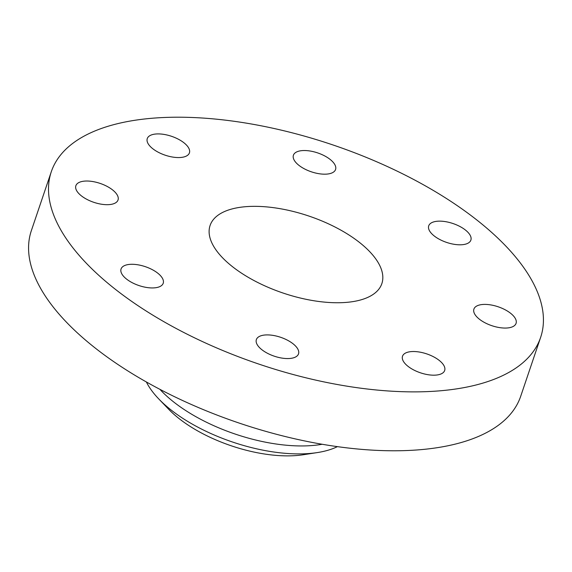 <?xml version="1.0" encoding="UTF-8"?>
<svg xmlns="http://www.w3.org/2000/svg" width="572" height="572" viewBox="0 0 572 572"><rect width="100%" height="100%" fill="white"/><g stroke="black" fill="none" stroke-linecap="round" stroke-linejoin="round"><path stroke-width="0.86" d="M188.152 154.819A22.258 9.967 18.7 0 0 189.418 152.874A22.258 9.967 18.7 0 0 173.909 137.173A22.258 9.967 18.7 0 0 148.527 136.651A22.258 9.967 18.7 0 0 147.261 138.603A22.258 9.967 18.7 0 0 162.77 154.304A22.258 9.967 18.7 0 0 188.152 154.819M204.59 342.564A258.308 115.658 18.7 0 0 540.64 337.358A258.308 115.658 18.7 0 0 387.351 166.523A258.308 115.658 18.7 0 0 51.294 171.729A258.308 115.658 18.7 0 0 204.59 342.564M51.294 171.729L31.36 230.63A258.308 115.658 18.7 0 0 184.649 401.465A258.308 115.658 18.7 0 0 520.706 396.26L540.64 337.358M159.903 389.332A110.475 49.471 18.7 0 0 211.976 424.86A110.475 49.471 18.7 0 0 322.193 444.265M146.382 381.982A110.475 49.471 18.7 0 0 158.73 398.906A110.475 49.471 18.7 0 0 209.288 432.811A110.475 49.471 18.7 0 0 317.31 452.581A110.475 49.471 18.7 0 0 337.401 446.639M158.73 398.906L168.597 409.18A93.794 41.999 18.7 0 0 303.231 454.754L317.31 452.581M263.892 285.442A90.669 40.598 18.7 0 0 381.853 283.612A90.669 40.598 18.7 0 0 328.042 223.645A90.669 40.598 18.7 0 0 210.088 225.475A90.669 40.598 18.7 0 0 263.892 285.442M116.531 193.915A22.258 9.967 18.7 0 0 94.223 181.817A22.258 9.967 18.7 0 0 75.869 185.721A22.258 9.967 18.7 0 0 77.37 191.799A22.258 9.967 18.7 0 0 99.678 203.897A22.258 9.967 18.7 0 0 118.032 199.993A22.258 9.967 18.7 0 0 116.531 193.915M150.014 268.533A22.258 9.967 18.7 0 0 121.064 268.976A22.258 9.967 18.7 0 0 134.27 283.698A22.258 9.967 18.7 0 0 163.22 283.247A22.258 9.967 18.7 0 0 150.014 268.533M268.997 334.949A22.258 9.967 18.7 0 0 256.363 339.596A22.258 9.967 18.7 0 0 264.421 351.523A22.258 9.967 18.7 0 0 285.886 358.522A22.258 9.967 18.7 0 0 298.52 353.868A22.258 9.967 18.7 0 0 290.462 341.942A22.258 9.967 18.7 0 0 268.997 334.949M403.782 354.268A22.258 9.967 18.7 0 0 402.516 356.22A22.258 9.967 18.7 0 0 418.025 371.922A22.258 9.967 18.7 0 0 443.407 372.436A22.258 9.967 18.7 0 0 444.673 370.484A22.258 9.967 18.7 0 0 429.164 354.783A22.258 9.967 18.7 0 0 403.782 354.268M475.411 315.172A22.258 9.967 18.7 0 0 497.719 327.27A22.258 9.967 18.7 0 0 516.066 323.366A22.258 9.967 18.7 0 0 514.564 317.288A22.258 9.967 18.7 0 0 492.256 305.191A22.258 9.967 18.7 0 0 473.909 309.094A22.258 9.967 18.7 0 0 475.411 315.172M441.92 240.555A22.258 9.967 18.7 0 0 470.878 240.111A22.258 9.967 18.7 0 0 457.671 225.389A22.258 9.967 18.7 0 0 428.714 225.84A22.258 9.967 18.7 0 0 441.92 240.555M322.937 174.138A22.258 9.967 18.7 0 0 335.571 169.491A22.258 9.967 18.7 0 0 327.513 157.565A22.258 9.967 18.7 0 0 306.049 150.572A22.258 9.967 18.7 0 0 293.415 155.219A22.258 9.967 18.7 0 0 301.473 167.146A22.258 9.967 18.7 0 0 322.937 174.138"/></g></svg>
